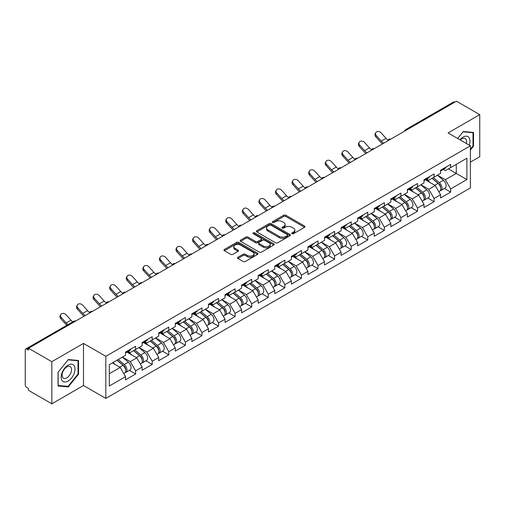 <?xml version="1.0" encoding="UTF-8"?>
<svg xmlns="http://www.w3.org/2000/svg" width="505" height="505" viewBox="0 0 505 505"><rect width="100%" height="100%" fill="white"/><g stroke="black" fill="none" stroke-linecap="round" stroke-linejoin="round"><path stroke-width="0.76" d="M292.016 233.676A1.035 0.593 0 0 0 293.481 233.676L304.565 227.275A1.477 0.852 0 0 0 304.995 226.676A1.477 0.852 0 0 0 304.565 226.076L285.786 215.231A1.477 0.852 0 0 0 283.696 215.231L272.612 221.632A1.035 0.593 0 0 0 272.309 222.055A1.035 0.593 0 0 0 272.612 222.471A1.035 0.593 0 0 0 274.07 222.471L275.509 221.644A4.722 2.727 0 0 1 282.181 221.644L283.747 222.547A4.722 2.727 0 0 1 285.129 224.479A4.722 2.727 0 0 1 283.747 226.404L282.314 227.231A1.035 0.593 0 0 0 282.011 227.654A1.035 0.593 0 0 0 282.314 228.077A1.035 0.593 0 0 0 283.772 228.077L285.211 227.25A4.722 2.727 0 0 1 291.884 227.25L293.449 228.153A4.722 2.727 0 0 1 294.832 230.078A4.722 2.727 0 0 1 293.449 232.003L292.016 232.837A1.035 0.593 0 0 0 291.713 233.259A1.035 0.593 0 0 0 292.016 233.676L292.016 232.837M237.893 257.272A1.477 0.852 0 0 0 237.464 257.878A1.477 0.852 0 0 0 237.893 258.478L243.164 261.521A1.477 0.852 0 0 0 245.253 261.521L257.563 254.413A1.477 0.852 0 0 0 257.992 253.813A1.477 0.852 0 0 0 257.563 253.207L238.783 242.368A1.477 0.852 0 0 0 236.693 242.368L224.384 249.476A1.477 0.852 0 0 0 223.955 250.076A1.477 0.852 0 0 0 224.384 250.682L230.747 254.356A1.477 0.852 0 0 0 232.837 254.356L238.101 251.313A1.477 0.852 0 0 0 238.537 250.707A1.477 0.852 0 0 0 238.101 250.108L234.945 248.283A3.945 2.279 0 0 1 233.79 246.674A3.945 2.279 0 0 1 236.226 244.571A3.945 2.279 0 0 1 240.531 245.064L252.891 252.203A3.945 2.279 0 0 1 254.047 253.813A3.945 2.279 0 0 1 251.61 255.915A3.945 2.279 0 0 1 247.311 255.423L245.253 254.236A1.477 0.852 0 0 0 243.164 254.236L237.893 257.272L237.893 258.478M83.495 343.413L51.826 361.7L28.545 348.261L456.469 101.202L479.75 114.641L448.074 132.929L470.395 145.812L105.816 356.303L83.495 343.413L83.495 385.511L105.816 398.401L105.816 356.303M275.61 242.791A1.477 0.852 0 0 0 277.7 242.791L290.009 235.684A1.477 0.852 0 0 0 290.438 235.077A1.477 0.852 0 0 0 290.009 234.478L271.229 223.633A1.477 0.852 0 0 0 269.14 223.633L256.83 230.741A1.477 0.852 0 0 0 256.401 231.347A1.477 0.852 0 0 0 256.83 231.946L275.61 242.791M253.643 233.903A1.035 0.593 0 0 1 254.69 234.049L273.767 245.058L261.476 252.153A1.477 0.852 0 0 1 259.387 252.153L240.607 241.314L240.607 240.109A1.477 0.852 0 0 0 240.178 240.708A1.477 0.852 0 0 0 240.607 241.314M240.607 240.109L245.878 237.066A1.477 0.852 0 0 1 247.961 237.066L255.581 241.466A1.477 0.852 0 0 0 257.664 241.466L261.161 239.446A1.477 0.852 0 0 0 261.59 238.846A1.477 0.852 0 0 0 261.161 238.24L253.232 233.663A1.035 0.593 0 0 1 252.929 233.241A1.035 0.593 0 0 1 253.567 232.691A1.035 0.593 0 0 1 254.69 232.818L273.786 243.846A1.477 0.852 0 0 1 274.215 244.445A1.477 0.852 0 0 1 273.786 245.045L273.786 243.846M105.816 398.401L470.395 187.91L470.395 145.812M129.324 370.367L135.63 374.003L135.63 370.815L130.322 361.612L122.45 357.067M135.63 374.003L125.537 379.836L125.537 376.642L109.326 386.003L109.326 364.648L125.537 355.286L125.537 352.099L135.63 346.266L135.63 349.46L142.12 345.717L142.12 342.523L152.213 336.696L152.213 339.884L158.696 336.141L158.696 332.953L168.796 327.12L168.796 330.314L175.279 326.571L175.279 323.377L185.379 317.55L185.379 320.738L191.862 316.995L191.862 313.807L201.956 307.974L201.956 311.168L208.445 307.425L208.445 304.231L218.539 298.404L218.539 301.592L225.022 297.849L225.022 294.661L235.122 288.828L235.122 292.023L241.605 288.279L241.605 285.085L251.705 279.259L251.705 282.447L258.188 278.703L258.188 275.515L268.281 269.683L268.281 272.87L274.77 269.127L274.77 265.939L284.864 260.107L284.864 263.301L291.347 259.557L291.347 256.363L301.447 250.537L301.447 253.725L307.93 249.981L307.93 246.793L318.03 240.961L318.03 244.155L324.513 240.412L324.513 237.217L334.607 231.391L334.607 234.579L341.096 230.835L341.096 227.648L351.19 221.815L351.19 225.009L357.673 221.266L357.673 218.072L367.773 212.245L367.773 215.433L374.255 211.69L374.255 208.502L384.356 202.669L384.356 205.863L390.838 202.12L390.838 198.926L400.932 193.099L400.932 196.287L407.421 192.544L407.421 189.356L417.515 183.523L417.515 186.717L423.998 182.974L423.998 179.78L434.098 173.954L434.098 177.141L440.581 173.398L440.581 170.21L450.681 164.377L450.681 167.572L466.891 158.21L466.891 179.565L450.681 188.927L445.366 179.717L437.5 175.178M444.375 188.472L450.681 192.115L450.681 188.927M450.681 192.115L440.581 197.947L440.581 194.753L434.098 198.497L428.783 189.293L420.917 184.754M427.792 198.048L434.098 201.691L434.098 198.497M434.098 201.691L423.998 207.517L423.998 204.329L417.515 208.073L412.2 198.863L404.335 194.324M411.209 207.618L417.515 211.26L417.515 208.073M417.515 211.26L407.421 217.093L407.421 213.899L400.932 217.642L395.623 208.439L387.758 203.9M394.626 217.194L400.932 220.836L400.932 217.642M400.932 220.836L390.838 226.663L390.838 223.475L384.356 227.218L379.04 218.015L371.175 213.47M378.049 226.77L384.356 230.406L384.356 227.218M384.356 230.406L374.255 236.239L374.255 233.045L367.773 236.788L362.457 227.585L354.592 223.046M361.466 236.34L367.773 239.982L367.773 236.788M367.773 239.982L357.673 245.809L357.673 242.621L351.19 246.364L345.874 237.161L338.009 232.616M344.883 245.916L351.19 249.552L351.19 246.364M351.19 249.552L341.096 255.385L341.096 252.191L334.607 255.934L329.298 246.73L321.433 242.192M328.3 255.486L334.607 259.128L334.607 255.934M334.607 259.128L324.513 264.955L324.513 261.767L318.03 265.51L312.715 256.306L304.85 251.761M311.724 265.062L318.03 268.698L318.03 265.51M318.03 268.698L307.93 274.531L307.93 271.343L301.447 275.086L296.132 265.876L288.267 261.337M295.141 274.632L301.447 278.274L301.447 275.086M301.447 278.274L291.347 284.107L291.347 280.913L284.864 284.656L279.549 275.452L271.684 270.907M278.558 284.208L284.864 287.85L284.864 284.656M284.864 287.85L274.77 293.676L274.77 290.489L268.281 294.232L262.972 285.022L255.107 280.483M261.975 293.777L268.281 297.42L268.281 294.232M268.281 297.42L258.188 303.252L258.188 300.058L251.705 303.802L246.389 294.598L238.524 290.059M245.398 303.353L251.705 306.996L251.705 303.802M251.705 306.996L241.605 312.822L241.605 309.634L235.122 313.378L229.807 304.168L221.941 299.629M228.816 312.923L235.122 316.566L235.122 313.378M235.122 316.566L225.022 322.398L225.022 319.204L218.539 322.947L213.224 313.744L205.358 309.205M212.233 322.499L218.539 326.142L218.539 322.947M218.539 326.142L208.445 331.968L208.445 328.78L201.956 332.524L196.647 323.32L188.775 318.775M195.65 332.075L201.956 335.711L201.956 332.524M201.956 335.711L191.862 341.544L191.862 338.35L185.379 342.093L180.064 332.89L172.199 328.351M179.073 341.645L185.379 345.287L185.379 342.093M185.379 345.287L175.279 351.114L175.279 347.926L168.796 351.669L163.481 342.466L155.616 337.921M162.49 351.221L168.796 354.857L168.796 351.669M168.796 354.857L158.696 360.69L158.696 357.496L152.213 361.239L146.898 352.035L139.033 347.497M145.907 360.791L152.213 364.433L152.213 361.239M152.213 364.433L142.12 370.26L142.12 367.072L135.63 370.815M128.264 351.341L130.322 352.528L135.63 349.46M130.322 361.612L136.804 357.868L126.881 352.137M142.12 367.072L136.804 357.868M144.847 341.765L146.898 342.952L152.213 339.884M146.898 352.035L153.381 348.292L143.464 342.567M158.696 357.496L153.381 348.292M161.43 332.195L163.481 333.382L168.796 330.314M163.481 342.466L169.964 338.722L160.047 332.991M175.279 347.926L169.964 338.722M178.006 322.619L180.064 323.806L185.379 320.738M180.064 332.89L186.547 329.146L176.624 323.421M191.862 338.35L186.547 329.146M194.589 313.05L196.647 314.236L201.956 311.168M196.647 323.32L203.13 319.577L193.207 313.845M208.445 328.78L203.13 319.577M211.172 303.473L213.224 304.66L218.539 301.592M213.224 313.744L219.707 310.001L209.79 304.275M225.022 319.204L219.707 310.001M227.755 293.904L229.807 295.09L235.122 292.023M229.807 304.168L236.289 300.425L226.373 294.699M241.605 309.634L236.289 300.425M244.332 284.328L246.389 285.514L251.705 282.447M246.389 294.598L252.872 290.855L242.949 285.129M258.188 300.058L252.872 290.855M260.915 274.758L262.972 275.945L268.281 272.87M262.972 285.022L269.455 281.279L259.532 275.553M274.77 290.489L269.455 281.279M277.498 265.182L279.549 266.369L284.864 263.301M279.549 275.452L286.032 271.709L276.115 265.977M291.347 280.913L286.032 271.709M294.08 255.612L296.132 256.793L301.447 253.725M296.132 265.876L302.615 262.133L292.698 256.407M307.93 271.343L302.615 262.133M310.657 246.036L312.715 247.223L318.03 244.155M312.715 256.306L319.198 252.563L309.275 246.831M324.513 261.767L319.198 252.563M327.24 236.46L329.298 237.647L334.607 234.579M329.298 246.73L335.781 242.987L325.858 237.262M341.096 252.191L335.781 242.987M343.823 226.89L345.874 228.077L351.19 225.009M345.874 237.161L352.357 233.417L342.44 227.686M357.673 242.621L352.357 233.417M360.406 217.314L362.457 218.501L367.773 215.433M362.457 227.585L368.94 223.841L359.023 218.116M374.255 233.045L368.94 223.841M376.983 207.744L379.04 208.931L384.356 205.863M379.04 218.015L385.523 214.272L375.6 208.54M390.838 223.475L385.523 214.272M393.565 198.168L395.623 199.355L400.932 196.287M395.623 208.439L402.106 204.695L392.183 198.97M407.421 213.899L402.106 204.695M410.148 188.599L412.2 189.785L417.515 186.717M412.2 198.863L418.683 195.119L408.766 189.394M423.998 204.329L418.683 195.119M426.731 179.023L428.783 180.209L434.098 177.141M428.783 189.293L435.266 185.55L425.349 179.824M440.581 194.753L435.266 185.55M454.879 102.124L406.727 129.918M406.052 130.309A2.254 1.3 120 0 1 406.62 129.861A2.254 1.3 60 0 0 405.496 129.747L453.641 101.947A2.254 1.3 60 0 1 454.771 102.061M443.308 169.453L445.366 170.639L450.681 167.572M445.366 179.717L456.261 173.43L456.261 164.346L466.891 158.21M448.396 168.891L466.891 179.565M470.395 162.137L479.75 156.739L479.75 114.641M51.826 361.7L51.826 403.798L28.545 390.359L28.545 388.522L26.847 387.537A2.254 1.3 -120 0 1 25.25 384.778L25.25 350.041A2.254 1.3 -120 0 1 25.717 349.012A2.254 1.3 -120 0 1 26.847 349.119L28.545 350.104L28.545 348.261M51.826 403.798L83.495 385.511M109.326 373.732L120.222 367.438L112.356 362.899M125.537 376.642L120.222 367.438M470.395 150.017L473.532 146.115L473.532 132.443L463.274 131.527L457.688 138.477M78.553 360.482L68.295 359.56L58.043 372.324L58.043 385.997L68.295 386.912L78.553 374.154L78.553 360.482M292.427 233.821L293.449 233.234A4.722 2.727 0 0 0 294.832 231.309L294.832 230.078M285.129 224.479L285.129 225.703A4.722 2.727 0 0 1 283.747 227.635L282.724 228.222M304.54 227.288L285.786 216.456A1.477 0.852 0 0 0 283.696 216.456L273.022 222.623M290.009 234.478L290.009 235.684L271.229 224.864A1.477 0.852 0 0 0 269.14 224.864L256.849 231.959M287.402 235.5A1.035 0.593 0 0 0 287.705 235.077A1.035 0.593 0 0 0 287.402 234.655L270.914 225.142A1.035 0.593 0 0 0 269.455 225.142L267.94 226.013A4.722 2.727 0 0 0 266.558 227.938A4.722 2.727 0 0 0 267.94 229.87L279.208 236.372A4.722 2.727 0 0 0 285.887 236.372L287.402 235.5L287.402 236.725A1.035 0.593 0 0 0 287.705 236.308L287.705 235.077M266.558 227.938L266.558 229.169A4.722 2.727 0 0 0 267.94 231.094L267.94 229.87M287.402 236.725L285.887 237.602A4.722 2.727 0 0 1 279.208 237.602L267.94 231.094M240.626 241.327L245.878 238.291L245.878 237.066M261.59 238.846L261.59 240.071A1.477 0.852 0 0 1 261.161 240.67L257.664 242.69A1.477 0.852 0 0 1 255.581 242.69L247.961 238.291A1.477 0.852 0 0 0 245.878 238.291M263.484 246.023A3.945 2.279 0 0 0 267.783 246.522A3.945 2.279 0 0 0 270.219 244.414A3.945 2.279 0 0 0 269.064 242.804L264.708 240.292A1.477 0.852 0 0 0 262.619 240.292L259.128 242.305A1.477 0.852 0 0 0 258.693 242.911A1.477 0.852 0 0 0 259.128 243.511L263.484 246.023L263.484 247.254A3.945 2.279 0 0 0 267.783 247.747A3.945 2.279 0 0 0 270.219 245.645L270.219 244.414M258.693 242.911L258.693 244.136A1.477 0.852 0 0 0 259.128 244.736L259.128 243.511M263.484 247.254L259.128 244.736M254.047 253.813L254.047 255.038A3.945 2.279 0 0 1 251.61 257.146A3.945 2.279 0 0 1 247.311 256.647L245.253 255.461A1.477 0.852 0 0 0 243.164 255.461L237.912 258.491M233.79 246.674L233.79 247.898A3.945 2.279 0 0 0 234.945 249.514L234.945 248.283M238.082 251.326L234.945 249.514M257.563 253.207L257.563 254.413L238.783 243.593A1.477 0.852 0 0 0 236.693 243.593L224.403 250.688M473.002 145.812L473.532 146.115M78.022 373.845L78.553 374.154M67.216 386.287L68.295 386.912M439.318 184.331L438.574 183.896M440.265 190.65A4.962 2.866 -120 0 0 440.991 190.429A4.962 2.866 -120 0 0 441.881 186.964A4.962 2.866 -120 0 0 439.299 182.64L433.315 177.596M440.991 190.429L445.082 188.068A4.962 2.866 -120 0 0 445.972 184.596A4.962 2.866 -120 0 0 443.39 180.279L437.406 175.229M432.16 178.259L438.984 184.016A3.005 1.736 60 0 1 440.613 187.721M438.813 191.685L439.716 191.161A4.962 2.866 -120 0 0 440.606 187.696A4.962 2.866 -120 0 0 438.024 183.378L432.04 178.328M430.317 182.69L426.277 179.281M382.468 143.925A12.025 6.944 60 0 1 380.669 142.189L375.789 136.76A3.384 2.594 -152.4 0 1 375.183 133.812L375.764 132.701A3.384 2.594 27.6 0 0 376.37 135.649L381.25 141.078A10.068 5.814 -120 0 0 383.686 143.224M388.067 140.182A10.068 5.814 -120 0 1 386.035 138.32L381.155 132.884A3.384 2.594 27.6 0 0 375.764 132.701M441.913 169.44A4.962 2.866 60 0 1 440.991 170.791A4.962 2.866 60 0 1 440.581 170.961M446.003 167.079A4.962 2.866 60 0 1 445.082 168.43L440.991 170.791M469.221 145.137A9.772 5.643 120 0 0 463.06 137.101A9.772 5.643 120 0 0 459.935 139.771M466.298 143.452A6.691 3.863 120 0 0 465.149 138.559A6.691 3.863 120 0 0 461.804 138.888A6.691 3.863 120 0 0 460.339 140.005M457.707 138.49L463.06 131.824L473.002 132.714L473.002 145.964L470.395 149.202M472.339 132.335L473.002 132.714M62.102 380.562A9.772 5.643 120 0 0 71.54 378.03A9.772 5.643 120 0 0 74.071 365.67A9.772 5.643 120 0 0 64.634 368.202A9.772 5.643 120 0 0 62.102 380.562M62.734 377.488A6.691 3.863 120 0 0 63.485 378.182A6.691 3.863 120 0 0 69.709 375.057A6.691 3.863 120 0 0 70.921 367.293A6.691 3.863 120 0 0 70.17 366.598A6.691 3.863 120 0 0 63.946 369.717A6.691 3.863 120 0 0 62.734 377.488M68.087 359.863L78.022 360.753L78.022 374.003L68.087 386.369L58.144 385.479L58.144 372.229L68.061 359.85M77.366 360.374L78.022 360.753M422.735 193.901L421.991 193.472M423.689 200.226A4.962 2.866 -120 0 0 424.408 199.999A4.962 2.866 -120 0 0 425.298 196.533A4.962 2.866 -120 0 0 422.717 192.216L416.732 187.166M424.408 199.999L428.499 197.638A4.962 2.866 -120 0 0 429.389 194.173A4.962 2.866 -120 0 0 426.807 189.848L420.829 184.805M415.583 187.835L422.407 193.592A3.005 1.736 60 0 1 424.03 197.291M422.231 201.261L423.133 200.737A4.962 2.866 -120 0 0 424.023 197.272A4.962 2.866 -120 0 0 421.441 192.948L415.457 187.904M413.734 192.266L409.694 188.857M406.153 203.477L405.408 203.048M407.106 209.796A4.962 2.866 -120 0 0 407.825 209.575A4.962 2.866 -120 0 0 408.715 206.109A4.962 2.866 -120 0 0 406.134 201.785L400.149 196.742M407.825 209.575L411.916 207.214A4.962 2.866 -120 0 0 412.812 203.749A4.962 2.866 -120 0 0 410.224 199.424L404.246 194.375M399 197.405L405.824 203.161A3.005 1.736 60 0 1 407.447 206.867M405.648 210.831L406.55 210.314A4.962 2.866 -120 0 0 407.44 206.842A4.962 2.866 -120 0 0 404.858 202.524L398.874 197.474M397.151 201.836L393.117 198.433M389.576 213.047L388.831 212.618M390.523 219.372A4.962 2.866 -120 0 0 391.242 219.145A4.962 2.866 -120 0 0 392.139 215.679A4.962 2.866 -120 0 0 389.551 211.361L383.573 206.311M391.242 219.145L395.339 216.784A4.962 2.866 -120 0 0 396.229 213.318A4.962 2.866 -120 0 0 393.647 209.001L387.663 203.951M382.418 206.981L389.241 212.738A3.005 1.736 60 0 1 390.864 216.443M389.065 220.407L389.967 219.883A4.962 2.866 -120 0 0 390.864 216.418A4.962 2.866 -120 0 0 388.276 212.094L382.298 207.05M380.568 211.412L376.534 208.003M372.993 222.623L372.248 222.194M373.94 228.942A4.962 2.866 -120 0 0 374.666 228.721A4.962 2.866 -120 0 0 375.556 225.255A4.962 2.866 -120 0 0 372.974 220.931L366.99 215.887M374.666 228.721L378.756 226.36A4.962 2.866 -120 0 0 379.646 222.894A4.962 2.866 -120 0 0 377.065 218.57L371.08 213.527M365.835 216.55L372.658 222.307A3.005 1.736 60 0 1 374.287 226.013M372.488 229.977L373.391 229.459A4.962 2.866 -120 0 0 374.281 225.994A4.962 2.866 -120 0 0 371.699 221.67L365.715 216.62M363.991 220.982L359.951 217.579M356.41 232.193L355.665 231.763M357.363 238.518A4.962 2.866 -120 0 0 358.083 238.297A4.962 2.866 -120 0 0 358.973 234.825A4.962 2.866 -120 0 0 356.391 230.507L350.407 225.457M358.083 238.297L362.173 235.93A4.962 2.866 -120 0 0 363.063 232.464A4.962 2.866 -120 0 0 360.482 228.146L354.504 223.096M349.258 226.126L356.082 231.883A3.005 1.736 60 0 1 357.704 235.589M355.905 239.553L356.808 239.029A4.962 2.866 -120 0 0 357.698 235.564A4.962 2.866 -120 0 0 355.116 231.246L349.132 226.196M347.408 230.558L343.368 227.149M365.885 153.501A12.025 6.944 60 0 1 364.086 151.765L359.206 146.33A3.384 2.594 -152.4 0 1 358.601 143.382L359.181 142.271A3.384 2.594 27.6 0 0 359.787 145.219L364.667 150.654A10.068 5.814 -120 0 0 367.103 152.794M371.484 149.751A10.068 5.814 -120 0 1 369.452 147.889L364.572 142.46A3.384 2.594 27.6 0 0 359.181 142.271M425.33 179.01A4.962 2.866 60 0 1 424.408 180.361A4.962 2.866 60 0 1 423.998 180.531M429.42 176.649A4.962 2.866 60 0 1 428.499 178L424.408 180.361M349.308 163.071A12.025 6.944 60 0 1 347.503 161.335L342.624 155.906A3.384 2.594 -152.4 0 1 342.018 152.958L342.605 151.847A3.384 2.594 27.6 0 0 343.204 154.795L348.09 160.224A10.068 5.814 -120 0 0 350.52 162.37M354.908 159.327A10.068 5.814 -120 0 1 352.869 157.465L347.989 152.03A3.384 2.594 27.6 0 0 342.605 151.847M408.747 188.586A4.962 2.866 60 0 1 407.825 189.937A4.962 2.866 60 0 1 407.421 190.107M412.844 186.225A4.962 2.866 60 0 1 411.916 187.576L407.825 189.937M332.726 172.647A12.025 6.944 60 0 1 330.926 170.911L326.041 165.476A3.384 2.594 -152.4 0 1 325.441 162.528L326.022 161.417A3.384 2.594 27.6 0 0 326.628 164.365L331.507 169.8A10.068 5.814 -120 0 0 333.944 171.946M338.325 168.904A10.068 5.814 -120 0 1 336.292 167.035L331.406 161.606A3.384 2.594 27.6 0 0 326.022 161.417M392.17 198.156A4.962 2.866 60 0 1 391.242 199.513A4.962 2.866 60 0 1 390.838 199.677M396.261 195.795A4.962 2.866 60 0 1 395.339 197.146L391.242 199.513M316.143 182.217A12.025 6.944 60 0 1 314.344 180.487L309.464 175.052A3.384 2.594 -152.4 0 1 308.858 172.104L309.439 170.993A3.384 2.594 27.6 0 0 310.045 173.941L314.924 179.37A10.068 5.814 -120 0 0 317.361 181.516M321.742 178.473A10.068 5.814 -120 0 1 319.709 176.611L314.83 171.176A3.384 2.594 27.6 0 0 309.439 170.993M375.587 207.732A4.962 2.866 60 0 1 374.666 209.083A4.962 2.866 60 0 1 374.255 209.253M379.678 205.371A4.962 2.866 60 0 1 378.756 206.722L374.666 209.083M299.56 191.793A12.025 6.944 60 0 1 297.761 190.057L292.881 184.622A3.384 2.594 -152.4 0 1 292.275 181.674L292.856 180.563A3.384 2.594 27.6 0 0 293.462 183.511L298.341 188.946A10.068 5.814 -120 0 0 300.778 191.092M305.159 188.049A10.068 5.814 -120 0 1 303.126 186.187L298.247 180.752A3.384 2.594 27.6 0 0 292.856 180.563M359.005 217.308A4.962 2.866 60 0 1 358.083 218.659A4.962 2.866 60 0 1 357.673 218.823M363.095 214.941A4.962 2.866 60 0 1 362.173 216.291L358.083 218.659M339.827 241.769L339.082 241.339M340.78 248.094A4.962 2.866 -120 0 0 341.5 247.867A4.962 2.866 -120 0 0 342.39 244.401A4.962 2.866 -120 0 0 339.808 240.077L333.824 235.033M341.5 247.867L345.59 245.506A4.962 2.866 -120 0 0 346.487 242.04A4.962 2.866 -120 0 0 343.899 237.716L337.921 232.672M332.675 235.696L339.499 241.453A3.005 1.736 60 0 1 341.121 245.159M339.322 249.123L340.225 248.605A4.962 2.866 -120 0 0 341.115 245.14A4.962 2.866 -120 0 0 338.533 240.816L332.549 235.772M330.826 240.127L326.792 236.725M282.983 201.362A12.025 6.944 60 0 1 281.178 199.633L276.298 194.198A3.384 2.594 -152.4 0 1 275.692 191.25L276.273 190.139A3.384 2.594 27.6 0 0 276.879 193.087L281.765 198.522A10.068 5.814 -120 0 0 284.195 200.662M288.582 197.619A10.068 5.814 -120 0 1 286.543 195.757L281.664 190.322A3.384 2.594 27.6 0 0 276.273 190.139M342.422 226.878A4.962 2.866 60 0 1 341.5 228.228A4.962 2.866 60 0 1 341.096 228.399M346.518 224.517A4.962 2.866 60 0 1 345.59 225.868L341.5 228.228M323.244 251.339L322.506 250.909M324.197 257.664A4.962 2.866 -120 0 0 324.917 257.443A4.962 2.866 -120 0 0 325.813 253.977A4.962 2.866 -120 0 0 323.225 249.653L317.247 244.603M324.917 257.443L329.014 255.075A4.962 2.866 -120 0 0 329.904 251.61A4.962 2.866 -120 0 0 327.322 247.292L321.338 242.242M316.092 245.272L322.916 251.029A3.005 1.736 60 0 1 324.538 254.735M322.739 258.699L323.642 258.175A4.962 2.866 -120 0 0 324.538 254.709A4.962 2.866 -120 0 0 321.95 250.392L315.972 245.342M314.243 249.704L310.209 246.295M266.4 210.939A12.025 6.944 60 0 1 264.601 209.203L259.715 203.774A3.384 2.594 -152.4 0 1 259.115 200.82L259.696 199.709A3.384 2.594 27.6 0 0 260.302 202.656L265.182 208.092A10.068 5.814 -120 0 0 267.618 210.238M271.999 207.195A10.068 5.814 -120 0 1 269.967 205.333L265.081 199.898A3.384 2.594 27.6 0 0 259.696 199.709M325.845 236.454A4.962 2.866 60 0 1 324.917 237.805A4.962 2.866 60 0 1 324.513 237.969M329.935 234.086A4.962 2.866 60 0 1 329.014 235.437L324.917 237.805M306.668 260.915L305.923 260.485M307.614 267.24A4.962 2.866 -120 0 0 308.34 267.012A4.962 2.866 -120 0 0 309.23 263.547A4.962 2.866 -120 0 0 306.649 259.229L300.664 254.179M308.34 267.012L312.431 264.652A4.962 2.866 -120 0 0 313.321 261.186A4.962 2.866 -120 0 0 310.739 256.862L304.755 251.818M299.509 254.842L306.333 260.599A3.005 1.736 60 0 1 307.962 264.304M306.156 268.269L307.065 267.751A4.962 2.866 -120 0 0 307.955 264.285A4.962 2.866 -120 0 0 305.373 259.961L299.389 254.918M297.666 259.273L293.626 255.871M249.817 220.508A12.025 6.944 60 0 1 248.018 218.779L243.139 213.344A3.384 2.594 -152.4 0 1 242.533 210.396L243.113 209.285A3.384 2.594 27.6 0 0 243.719 212.233L248.599 217.668A10.068 5.814 -120 0 0 251.035 219.808M255.416 216.765A10.068 5.814 -120 0 1 253.384 214.903L248.504 209.474A3.384 2.594 27.6 0 0 243.113 209.285M309.262 246.023A4.962 2.866 60 0 1 308.34 247.374A4.962 2.866 60 0 1 307.93 247.545M313.352 243.662A4.962 2.866 60 0 1 312.431 245.013L308.34 247.374M290.085 270.484L289.34 270.055M291.038 276.809A4.962 2.866 -120 0 0 291.757 276.589A4.962 2.866 -120 0 0 292.647 273.123A4.962 2.866 -120 0 0 290.066 268.799L284.081 263.755M291.757 276.589L295.848 274.221A4.962 2.866 -120 0 0 296.738 270.756A4.962 2.866 -120 0 0 294.156 266.438L288.172 261.388M282.933 264.418L289.756 270.175A3.005 1.736 60 0 1 291.379 273.88M289.58 277.845L290.482 277.321A4.962 2.866 -120 0 0 291.372 273.855A4.962 2.866 -120 0 0 288.791 269.537L282.806 264.487M281.083 268.849L277.043 265.441M233.234 230.084A12.025 6.944 60 0 1 231.435 228.348L226.556 222.92A3.384 2.594 -152.4 0 1 225.95 219.972L226.53 218.854A3.384 2.594 27.6 0 0 227.136 221.809L232.016 227.237A10.068 5.814 -120 0 0 234.453 229.384M238.833 226.341A10.068 5.814 -120 0 1 236.801 224.479L231.921 219.044A3.384 2.594 27.6 0 0 226.53 218.854M292.679 255.599A4.962 2.866 60 0 1 291.757 256.95A4.962 2.866 60 0 1 291.347 257.114M296.77 253.232A4.962 2.866 60 0 1 295.848 254.589L291.757 256.95M273.502 280.06L272.757 279.631M274.455 286.385A4.962 2.866 -120 0 0 275.175 286.158A4.962 2.866 -120 0 0 276.065 282.693A4.962 2.866 -120 0 0 273.483 278.375L267.498 273.325M275.175 286.158L279.265 283.797A4.962 2.866 -120 0 0 280.161 280.332A4.962 2.866 -120 0 0 277.573 276.008L271.595 270.964M266.35 273.988L273.173 279.751A3.005 1.736 60 0 1 274.796 283.45M272.997 287.421L273.899 286.897A4.962 2.866 -120 0 0 274.789 283.431A4.962 2.866 -120 0 0 272.208 279.107L266.223 274.064M264.5 278.419L260.466 275.017M216.658 239.66A12.025 6.944 60 0 1 214.852 237.924L209.973 232.489A3.384 2.594 -152.4 0 1 209.367 229.541L209.947 228.43A3.384 2.594 27.6 0 0 210.553 231.378L215.439 236.813A10.068 5.814 -120 0 0 217.87 238.953M222.257 235.911A10.068 5.814 -120 0 1 220.218 234.049L215.338 228.62A3.384 2.594 27.6 0 0 209.947 228.43M276.096 265.169A4.962 2.866 60 0 1 275.175 266.52A4.962 2.866 60 0 1 274.77 266.69M280.193 262.808A4.962 2.866 60 0 1 279.265 264.159L275.175 266.52M256.919 289.63L256.18 289.201M257.872 295.955A4.962 2.866 -120 0 0 258.592 295.734A4.962 2.866 -120 0 0 259.488 292.269A4.962 2.866 -120 0 0 256.9 287.945L250.922 282.901M258.592 295.734L262.688 293.373A4.962 2.866 -120 0 0 263.578 289.902A4.962 2.866 -120 0 0 260.997 285.584L255.012 280.534M249.767 283.564L256.591 289.321A3.005 1.736 60 0 1 258.213 293.026M256.414 296.99L257.316 296.467A4.962 2.866 -120 0 0 258.213 293.001A4.962 2.866 -120 0 0 255.625 288.683L249.647 283.633M247.917 287.995L243.883 284.586M200.075 249.23A12.025 6.944 60 0 1 198.276 247.494L193.39 242.065A3.384 2.594 -152.4 0 1 192.79 239.118L193.371 238.007A3.384 2.594 27.6 0 0 193.977 240.954L198.856 246.383A10.068 5.814 -120 0 0 201.287 248.529M205.674 245.487A10.068 5.814 -120 0 1 203.635 243.625L198.755 238.19A3.384 2.594 27.6 0 0 193.371 238.007M259.519 274.745A4.962 2.866 60 0 1 258.592 276.096A4.962 2.866 60 0 1 258.188 276.267M263.61 272.384A4.962 2.866 60 0 1 262.688 273.735L258.592 276.096M240.342 299.206L239.597 298.777M241.289 305.531A4.962 2.866 -120 0 0 242.015 305.304A4.962 2.866 -120 0 0 242.905 301.839A4.962 2.866 -120 0 0 240.323 297.521L234.339 292.471M242.015 305.304L246.105 302.943A4.962 2.866 -120 0 0 246.995 299.478A4.962 2.866 -120 0 0 244.414 295.154L238.429 290.11M233.184 293.14L240.008 298.897A3.005 1.736 60 0 1 241.636 302.596M239.831 306.567L240.74 306.043A4.962 2.866 -120 0 0 241.63 302.577A4.962 2.866 -120 0 0 239.048 298.253L233.064 293.209M231.34 297.571L227.3 294.162M183.492 258.806A12.025 6.944 60 0 1 181.693 257.07L176.813 251.635A3.384 2.594 -152.4 0 1 176.207 248.687L176.788 247.576A3.384 2.594 27.6 0 0 177.394 250.524L182.273 255.959A10.068 5.814 -120 0 0 184.71 258.099M189.091 255.057A10.068 5.814 -120 0 1 187.058 253.194L182.179 247.766A3.384 2.594 27.6 0 0 176.788 247.576M242.937 284.315A4.962 2.866 60 0 1 242.015 285.666A4.962 2.866 60 0 1 241.605 285.836M247.027 281.954A4.962 2.866 60 0 1 246.105 283.305L242.015 285.666M223.759 308.782L223.014 308.353M224.712 315.101A4.962 2.866 -120 0 0 225.432 314.88A4.962 2.866 -120 0 0 226.322 311.415A4.962 2.866 -120 0 0 223.74 307.091L217.756 302.047M225.432 314.88L229.523 312.519A4.962 2.866 -120 0 0 230.413 309.054A4.962 2.866 -120 0 0 227.831 304.73L221.846 299.68M216.607 302.71L223.431 308.467A3.005 1.736 60 0 1 225.053 312.172M223.254 316.136L224.157 315.619A4.962 2.866 -120 0 0 225.047 312.147A4.962 2.866 -120 0 0 222.465 307.829L216.481 302.779M214.758 307.141L210.718 303.739M166.909 268.376A12.025 6.944 60 0 1 165.11 266.64L160.23 261.211A3.384 2.594 -152.4 0 1 159.624 258.263L160.205 257.152A3.384 2.594 27.6 0 0 160.811 260.1L165.691 265.529A10.068 5.814 -120 0 0 168.127 267.675M172.508 264.633A10.068 5.814 -120 0 1 170.475 262.77L165.596 257.335A3.384 2.594 27.6 0 0 160.205 257.152M226.354 293.891A4.962 2.866 60 0 1 225.432 295.242A4.962 2.866 60 0 1 225.022 295.412M230.444 291.53A4.962 2.866 60 0 1 229.523 292.881L225.432 295.242M207.176 318.352L206.431 317.923M208.129 324.677A4.962 2.866 -120 0 0 208.849 324.45A4.962 2.866 -120 0 0 209.739 320.984A4.962 2.866 -120 0 0 207.157 316.667L201.173 311.617M208.849 324.45L212.94 322.089A4.962 2.866 -120 0 0 213.836 318.623A4.962 2.866 -120 0 0 211.248 314.306L205.27 309.256M200.024 312.286L206.848 318.043A3.005 1.736 60 0 1 208.47 321.742M206.671 325.712L207.574 325.188A4.962 2.866 -120 0 0 208.464 321.723A4.962 2.866 -120 0 0 205.882 317.399L199.898 312.355M198.175 316.717L194.141 313.308M150.332 277.952A12.025 6.944 60 0 1 148.527 276.216L143.647 270.781A3.384 2.594 -152.4 0 1 143.041 267.833L143.622 266.722A3.384 2.594 27.6 0 0 144.228 269.67L149.114 275.105A10.068 5.814 -120 0 0 151.544 277.251M155.925 274.209A10.068 5.814 -120 0 1 153.892 272.34L149.013 266.911A3.384 2.594 27.6 0 0 143.622 266.722M209.771 303.461A4.962 2.866 60 0 1 208.849 304.818A4.962 2.866 60 0 1 208.445 304.982M213.868 301.1A4.962 2.866 60 0 1 212.94 302.451L208.849 304.818M190.593 327.928L189.855 327.499M191.546 334.247A4.962 2.866 -120 0 0 192.266 334.026A4.962 2.866 -120 0 0 193.162 330.56A4.962 2.866 -120 0 0 190.574 326.236L184.596 321.193M192.266 334.026L196.363 331.665A4.962 2.866 -120 0 0 197.253 328.199A4.962 2.866 -120 0 0 194.671 323.875L188.687 318.832M183.441 321.855L190.265 327.612A3.005 1.736 60 0 1 191.887 331.318M190.088 335.282L190.991 334.764A4.962 2.866 -120 0 0 191.887 331.299A4.962 2.866 -120 0 0 189.299 326.975L183.321 321.925M181.592 326.287L177.558 322.884M133.749 287.522A12.025 6.944 60 0 1 131.95 285.792L127.064 280.357A3.384 2.594 -152.4 0 1 126.465 277.409L127.045 276.298A3.384 2.594 27.6 0 0 127.651 279.246L132.531 284.675A10.068 5.814 -120 0 0 134.961 286.821M139.348 283.778A10.068 5.814 -120 0 1 137.31 281.916L132.43 276.481A3.384 2.594 27.6 0 0 127.045 276.298M193.194 313.037A4.962 2.866 60 0 1 192.266 314.388A4.962 2.866 60 0 1 191.862 314.558M197.285 310.676A4.962 2.866 60 0 1 196.363 312.027L192.266 314.388M174.017 337.498L173.272 337.069M174.964 343.823A4.962 2.866 -120 0 0 175.689 343.602A4.962 2.866 -120 0 0 176.58 340.13A4.962 2.866 -120 0 0 173.998 335.812L168.014 330.762M175.689 343.602L179.78 341.235A4.962 2.866 -120 0 0 180.67 337.769A4.962 2.866 -120 0 0 178.088 333.452L172.104 328.401M166.858 331.431L173.682 337.188A3.005 1.736 60 0 1 175.311 340.894M173.505 344.858L174.414 344.334A4.962 2.866 -120 0 0 175.304 340.869A4.962 2.866 -120 0 0 172.723 336.551L166.738 331.501M165.015 335.863L160.975 332.454M117.166 297.098A12.025 6.944 60 0 1 115.367 295.362L110.488 289.927A3.384 2.594 -152.4 0 1 109.882 286.979L110.462 285.868A3.384 2.594 27.6 0 0 111.068 288.816L115.948 294.251A10.068 5.814 -120 0 0 118.385 296.397M122.765 293.355A10.068 5.814 -120 0 1 120.733 291.492L115.853 286.057A3.384 2.594 27.6 0 0 110.462 285.868M176.611 322.607A4.962 2.866 60 0 1 175.689 323.964A4.962 2.866 60 0 1 175.279 324.128M180.702 320.246A4.962 2.866 60 0 1 179.78 321.597L175.689 323.964M157.434 347.074L156.689 346.645M158.387 353.399A4.962 2.866 -120 0 0 159.107 353.172A4.962 2.866 -120 0 0 159.997 349.706A4.962 2.866 -120 0 0 157.415 345.382L151.431 340.338M159.107 353.172L163.197 350.811A4.962 2.866 -120 0 0 164.087 347.345A4.962 2.866 -120 0 0 161.505 343.021L155.521 337.978M150.282 341.001L157.105 346.758A3.005 1.736 60 0 1 158.728 350.464M156.929 354.428L157.831 353.91A4.962 2.866 -120 0 0 158.721 350.445A4.962 2.866 -120 0 0 156.14 346.121L150.155 341.077M148.432 345.433L144.392 342.03M100.583 306.668A12.025 6.944 60 0 1 98.784 304.938L93.905 299.503A3.384 2.594 -152.4 0 1 93.299 296.555L93.879 295.444A3.384 2.594 27.6 0 0 94.486 298.392L99.365 303.827A10.068 5.814 -120 0 0 101.802 305.967M106.183 302.924A10.068 5.814 -120 0 1 104.15 301.062L99.27 295.627A3.384 2.594 27.6 0 0 93.879 295.444M160.028 332.183A4.962 2.866 60 0 1 159.107 333.534A4.962 2.866 60 0 1 158.696 333.704M164.119 329.822A4.962 2.866 60 0 1 163.197 331.173L159.107 333.534M140.851 356.644L140.106 356.214M141.804 362.969A4.962 2.866 -120 0 0 142.524 362.748A4.962 2.866 -120 0 0 143.414 359.282A4.962 2.866 -120 0 0 140.832 354.958L134.848 349.908M142.524 362.748L146.614 360.381A4.962 2.866 -120 0 0 147.511 356.915A4.962 2.866 -120 0 0 144.922 352.597L138.944 347.547M133.699 350.577L140.523 356.334A3.005 1.736 60 0 1 142.145 360.04M140.346 364.004L141.248 363.48A4.962 2.866 -120 0 0 142.139 360.014A4.962 2.866 -120 0 0 139.557 355.697L133.572 350.647M131.849 355.009L127.815 351.6M84.007 316.244A12.025 6.944 60 0 1 82.201 314.508L77.322 309.079A3.384 2.594 -152.4 0 1 76.716 306.125L77.297 305.014A3.384 2.594 27.6 0 0 77.903 307.962L82.782 313.397A10.068 5.814 -120 0 0 85.219 315.543M89.6 312.5A10.068 5.814 -120 0 1 87.567 310.638L82.687 305.203A3.384 2.594 27.6 0 0 77.297 305.014M143.445 341.759A4.962 2.866 60 0 1 142.524 343.11A4.962 2.866 60 0 1 142.12 343.274M147.542 339.392A4.962 2.866 60 0 1 146.614 340.742L142.524 343.11M124.268 366.22L123.529 365.79M125.221 372.545A4.962 2.866 -120 0 0 125.941 372.318A4.962 2.866 -120 0 0 126.837 368.852A4.962 2.866 -120 0 0 124.249 364.534L118.271 359.484M125.941 372.318L130.037 369.957A4.962 2.866 -120 0 0 130.928 366.491A4.962 2.866 -120 0 0 128.346 362.167L122.361 357.123M117.116 360.147L123.94 365.904A3.005 1.736 60 0 1 125.562 369.609M123.763 373.574L124.666 373.056A4.962 2.866 -120 0 0 125.562 369.591A4.962 2.866 -120 0 0 122.974 365.266L116.996 360.223M115.266 364.578L112.899 362.584M66.811 325.283A12.025 6.944 60 0 1 65.625 324.084L60.739 318.649A3.384 2.594 -152.4 0 1 60.139 315.701L60.72 314.59A3.384 2.594 27.6 0 0 61.326 317.538L66.206 322.973A10.068 5.814 -120 0 0 67.96 324.62M72.745 321.862A10.068 5.814 -120 0 1 70.984 320.208L66.105 314.773A3.384 2.594 27.6 0 0 60.72 314.59M126.869 351.328A4.962 2.866 60 0 1 125.941 352.679A4.962 2.866 60 0 1 125.537 352.85M130.959 348.968A4.962 2.866 60 0 1 130.037 350.319L125.941 352.679M75.1 321.382L26.847 349.119M75.567 321.117A2.254 1.3 -60 0 0 74.992 321.325A2.254 1.3 -120 0 0 73.869 321.212L25.717 349.012M389.469 139.885A2.254 1.3 120 0 1 390.043 139.43A2.254 1.3 -60 0 1 390.611 139.222M372.886 149.461A2.254 1.3 120 0 1 373.46 149.007A2.254 1.3 -60 0 1 374.028 148.798M356.303 159.031A2.254 1.3 120 0 1 356.877 158.576A2.254 1.3 -60 0 1 357.452 158.368M339.726 168.607A2.254 1.3 120 0 1 340.294 168.152A2.254 1.3 -60 0 1 340.869 167.944M323.143 178.177A2.254 1.3 120 0 1 323.718 177.722A2.254 1.3 -60 0 1 324.286 177.514M306.56 187.753A2.254 1.3 120 0 1 307.135 187.298A2.254 1.3 -60 0 1 307.703 187.09M289.977 197.322A2.254 1.3 120 0 1 290.552 196.868A2.254 1.3 -60 0 1 291.126 196.666M273.401 206.898A2.254 1.3 120 0 1 273.969 206.444A2.254 1.3 -60 0 1 274.543 206.236M256.818 216.468A2.254 1.3 120 0 1 257.392 216.02A2.254 1.3 -60 0 1 257.96 215.812M240.235 226.044A2.254 1.3 120 0 1 240.809 225.59A2.254 1.3 -60 0 1 241.377 225.382M223.652 235.614A2.254 1.3 120 0 1 224.226 235.166A2.254 1.3 -60 0 1 224.801 234.958M207.075 245.19A2.254 1.3 120 0 1 207.643 244.736A2.254 1.3 -60 0 1 208.218 244.527M190.492 254.766A2.254 1.3 120 0 1 191.067 254.312A2.254 1.3 -60 0 1 191.635 254.103M173.909 264.336A2.254 1.3 120 0 1 174.484 263.881A2.254 1.3 -60 0 1 175.052 263.673M157.326 273.912A2.254 1.3 120 0 1 157.901 273.457A2.254 1.3 -60 0 1 158.475 273.249M140.75 283.482A2.254 1.3 120 0 1 141.318 283.027A2.254 1.3 -60 0 1 141.892 282.819M124.167 293.058A2.254 1.3 120 0 1 124.741 292.603A2.254 1.3 -60 0 1 125.309 292.395M107.584 302.628A2.254 1.3 120 0 1 108.158 302.173A2.254 1.3 -60 0 1 108.727 301.971M91.001 312.204A2.254 1.3 120 0 1 91.575 311.749A2.254 1.3 -60 0 1 92.15 311.541M293.449 233.234L293.449 232.003M282.314 228.077L282.314 227.231M283.747 227.635L283.747 226.404M272.612 222.471L272.612 221.632M283.696 216.456L283.696 215.231M285.786 216.456L285.786 215.231M304.565 227.275L304.565 226.076M256.83 231.946L256.83 230.741M269.14 224.864L269.14 223.633M271.229 224.864L271.229 223.633M279.208 237.602L279.208 236.372M285.887 237.602L285.887 236.372M247.961 238.291L247.961 237.066M255.581 242.69L255.581 241.466M257.664 242.69L257.664 241.466M261.161 240.67L261.161 239.446M254.69 234.049L254.69 232.818M243.164 255.461L243.164 254.236M245.253 255.461L245.253 254.236M247.311 256.647L247.311 255.423M238.101 251.313L238.101 250.108M224.384 250.682L224.384 249.476M236.693 243.593L236.693 242.368M238.783 243.593L238.783 242.368M439.299 182.64L443.39 180.279M434.761 185.259L438.024 183.378M376.37 135.649L375.789 136.76M386.035 138.32L381.25 141.078M422.717 192.216L426.807 189.848M418.184 194.829L421.441 192.948M406.134 201.785L410.224 199.424M401.601 204.405L404.858 202.524M389.551 211.361L393.647 209.001M385.018 213.975L388.276 212.094M372.974 220.931L377.065 218.57M368.435 223.551L371.699 221.67M356.391 230.507L360.482 228.146M351.859 233.127L355.116 231.246M359.787 145.219L359.206 146.33M369.452 147.889L364.667 150.654M343.204 154.795L342.624 155.906M352.869 157.465L348.09 160.224M326.628 164.365L326.041 165.476M336.292 167.035L331.507 169.8M310.045 173.941L309.464 175.052M319.709 176.611L314.924 179.37M293.462 183.511L292.881 184.622M303.126 186.187L298.341 188.946M339.808 240.077L343.899 237.716M335.276 242.697L338.533 240.816M276.879 193.087L276.298 194.198M286.543 195.757L281.765 198.522M323.225 249.653L327.322 247.292M318.693 252.273L321.95 250.392M260.302 202.656L259.715 203.774M269.967 205.333L265.182 208.092M306.649 259.229L310.739 256.862M302.11 261.842L305.373 259.961M243.719 212.233L243.139 213.344M253.384 214.903L248.599 217.668M290.066 268.799L294.156 266.438M285.533 271.419L288.791 269.537M227.136 221.809L226.556 222.92M236.801 224.479L232.016 227.237M273.483 278.375L277.573 276.008M268.95 280.988L272.208 279.107M210.553 231.378L209.973 232.489M220.218 234.049L215.439 236.813M256.9 287.945L260.997 285.584M252.367 290.564L255.625 288.683M193.977 240.954L193.39 242.065M203.635 243.625L198.856 246.383M240.323 297.521L244.414 295.154M235.784 300.134L239.048 298.253M177.394 250.524L176.813 251.635M187.058 253.194L182.273 255.959M223.74 307.091L227.831 304.73M219.208 309.71L222.465 307.829M160.811 260.1L160.23 261.211M170.475 262.77L165.691 265.529M207.157 316.667L211.248 314.306M202.625 319.28L205.882 317.399M144.228 269.67L143.647 270.781M153.892 272.34L149.114 275.105M190.574 326.236L194.671 323.875M186.042 328.856L189.299 326.975M127.651 279.246L127.064 280.357M137.31 281.916L132.531 284.675M173.998 335.812L178.088 333.452M169.459 338.432L172.723 336.551M111.068 288.816L110.488 289.927M120.733 291.492L115.948 294.251M157.415 345.382L161.505 343.021M152.882 348.002L156.14 346.121M94.486 298.392L93.905 299.503M104.15 301.062L99.365 303.827M140.832 354.958L144.922 352.597M136.299 357.578L139.557 355.697M77.903 307.962L77.322 309.079M87.567 310.638L82.782 313.397M124.249 364.534L128.346 362.167M119.717 367.148L122.974 365.266M61.326 317.538L60.739 318.649M70.984 320.208L66.206 322.973M405.496 129.747A2.254 2.254 0 0 0 404.41 131.256M390.763 139.14A2.254 2.254 0 0 0 387.827 140.832M374.18 148.71A2.254 2.254 0 0 0 371.251 150.402M357.603 158.286A2.254 2.254 0 0 0 354.668 159.978M341.02 167.856A2.254 2.254 0 0 0 338.085 169.554M324.437 177.432A2.254 2.254 0 0 0 321.502 179.123M307.854 187.001A2.254 2.254 0 0 0 304.925 188.7M291.278 196.578A2.254 2.254 0 0 0 288.342 198.269M274.695 206.147A2.254 2.254 0 0 0 271.759 207.845M258.112 215.723A2.254 2.254 0 0 0 255.177 217.415M241.529 225.293A2.254 2.254 0 0 0 238.6 226.991M224.952 234.869A2.254 2.254 0 0 0 222.017 236.561M208.369 244.445A2.254 2.254 0 0 0 205.434 246.137M191.786 254.015A2.254 2.254 0 0 0 188.851 255.707M175.203 263.591A2.254 2.254 0 0 0 172.274 265.283M158.627 273.161A2.254 2.254 0 0 0 155.691 274.853M142.044 282.737A2.254 2.254 0 0 0 139.109 284.429M125.461 292.307A2.254 2.254 0 0 0 122.526 294.005M108.878 301.883A2.254 2.254 0 0 0 105.949 303.574M92.301 311.452A2.254 2.254 0 0 0 89.366 313.15M75.718 321.029A2.254 2.254 0 0 0 73.869 321.212"/></g></svg>
